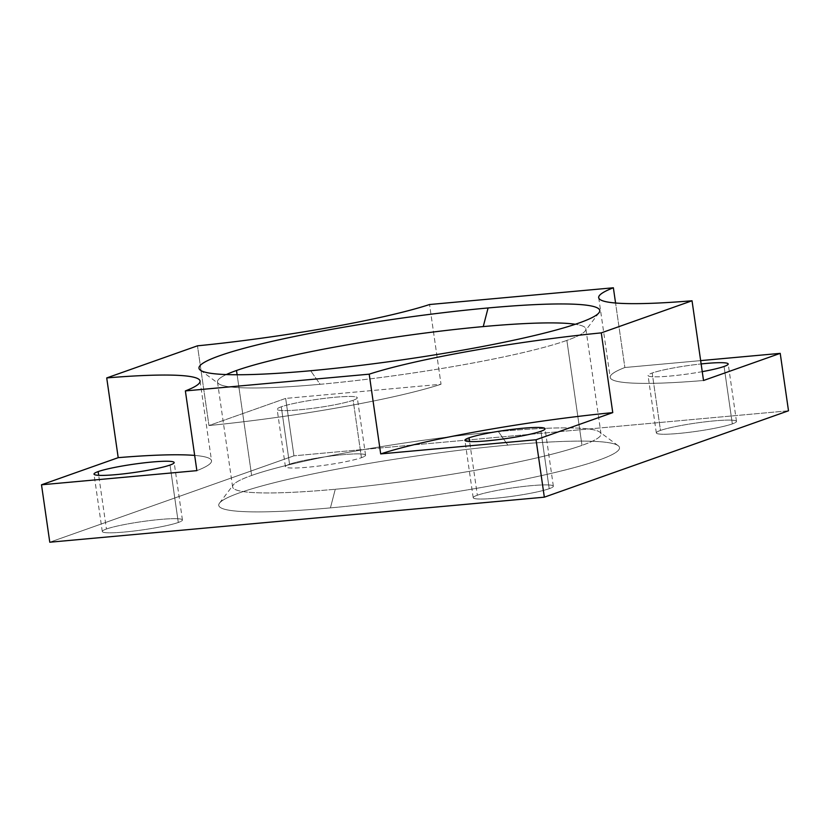 <?xml version="1.0" encoding="UTF-8"?>
<svg xmlns="http://www.w3.org/2000/svg" width="830" height="830" viewBox="0 0 830 830"><rect width="100%" height="100%" fill="white"/><g stroke="black" fill="none" stroke-linecap="round" stroke-linejoin="round"><path stroke-width="0.62" stroke-dasharray="4.15 3.11" d="M788.5 410.788L293.945 455.826L49.779 542.218L293.945 455.826L285.665 398.41L441.031 384.259L429.546 304.527L441.031 384.259L285.665 398.41L208.963 425.541A185.723 18.976 -8.2 0 0 441.031 384.259A185.723 18.976 171.8 0 1 208.963 425.541L197.478 345.82L208.963 425.541L285.665 398.41L293.945 455.826L788.5 410.788M660.473 430.438A40.494 4.14 171.8 0 1 714.153 420.893A40.494 4.14 171.8 0 1 732.34 423.902A40.494 4.14 171.8 0 1 678.66 433.447A40.494 4.14 171.8 0 1 660.473 430.438A40.494 4.14 171.8 0 1 705.23 421.837A40.494 4.14 171.8 0 1 736.48 421.391A40.494 4.14 171.8 0 1 732.34 423.902L724.071 366.476L732.34 423.902A40.494 4.14 171.8 0 1 687.582 432.503A40.494 4.14 171.8 0 1 656.333 432.949A40.494 4.14 171.8 0 1 660.473 430.438L652.193 373.023A40.494 4.14 171.8 0 1 701.132 363.945A40.494 4.14 -8.2 0 0 652.193 373.023L660.473 430.438M289.556 464.219A40.494 4.14 171.8 0 1 343.236 454.674A40.494 4.14 171.8 0 1 361.424 457.683A40.494 4.14 171.8 0 1 307.743 467.228A40.494 4.14 171.8 0 1 289.556 464.219A40.494 4.14 171.8 0 1 334.314 455.618A40.494 4.14 171.8 0 1 365.563 455.172A40.494 4.14 171.8 0 1 361.424 457.683L353.155 400.257A40.494 4.14 171.8 0 1 299.474 409.813A40.494 4.14 171.8 0 1 281.277 406.804A40.494 4.14 171.8 0 1 334.957 397.248A40.494 4.14 171.8 0 1 353.155 400.257A40.494 4.14 -8.2 0 0 357.294 397.757A40.494 4.14 -8.2 0 0 326.034 398.193A40.494 4.14 -8.2 0 0 281.277 406.804L289.556 464.219L281.277 406.804A40.494 4.14 -8.2 0 0 277.137 409.304A40.494 4.14 -8.2 0 0 308.397 408.868A40.494 4.14 -8.2 0 0 353.155 400.257L361.424 457.683A40.494 4.14 171.8 0 1 316.666 466.284A40.494 4.14 171.8 0 1 285.416 466.73A40.494 4.14 171.8 0 1 289.556 464.219M477.343 495.23A40.494 4.14 171.8 0 1 531.024 485.685A40.494 4.14 171.8 0 1 549.211 488.694A40.494 4.14 171.8 0 1 495.531 498.239A40.494 4.14 171.8 0 1 477.343 495.23A40.494 4.14 171.8 0 1 522.101 486.629A40.494 4.14 171.8 0 1 553.351 486.183A40.494 4.14 171.8 0 1 549.211 488.694L540.942 431.268L549.211 488.694A40.494 4.14 171.8 0 1 504.453 497.295A40.494 4.14 171.8 0 1 473.204 497.741A40.494 4.14 171.8 0 1 477.343 495.23L469.604 441.55L477.343 495.23M106.427 529.011A40.494 4.14 171.8 0 1 160.107 519.466A40.494 4.14 171.8 0 1 178.294 522.475A40.494 4.14 171.8 0 1 124.614 532.02A40.494 4.14 171.8 0 1 106.427 529.011A40.494 4.14 171.8 0 1 151.185 520.41A40.494 4.14 171.8 0 1 182.434 519.964A40.494 4.14 171.8 0 1 178.294 522.475L170.026 465.049L178.294 522.475A40.494 4.14 171.8 0 1 133.537 531.076A40.494 4.14 171.8 0 1 102.287 531.522A40.494 4.14 171.8 0 1 106.427 529.011L98.687 475.331L106.427 529.011M507.856 445.108A202.447 20.688 171.8 0 1 598.824 460.131A202.447 20.688 171.8 0 1 330.423 507.887A202.447 20.688 171.8 0 1 239.445 492.864A202.447 20.688 171.8 0 1 507.856 445.108A202.447 20.688 171.8 0 1 618.143 445.679A202.447 20.688 171.8 0 1 534.738 477.094A202.447 20.688 171.8 0 1 330.423 507.887L335.268 489.264A186.096 19.017 -8.2 0 0 581.996 445.368L566.869 340.404A186.096 19.017 171.8 0 1 320.141 384.3L310.659 370.74L320.141 384.3A186.096 19.017 171.8 0 1 218.747 383.782A186.096 19.017 171.8 0 1 226.32 374.558A186.096 19.017 -8.2 0 0 217.491 381.987A186.096 19.017 -8.2 0 0 320.141 384.3A186.096 19.017 -8.2 0 0 566.869 340.404A186.096 19.017 -8.2 0 0 585.887 328.898A186.096 19.017 -8.2 0 0 575.325 324.271A186.096 19.017 171.8 0 1 585.192 330.973A186.096 19.017 171.8 0 1 566.869 340.404L581.996 445.368A186.096 19.017 -8.2 0 0 599.758 432.067A186.096 19.017 -8.2 0 0 498.374 431.559A186.096 19.017 171.8 0 1 601.013 433.862A186.096 19.017 171.8 0 1 581.996 445.368A186.096 19.017 171.8 0 1 335.268 489.264L330.423 507.887A202.447 20.688 171.8 0 1 219.525 503.115A202.447 20.688 171.8 0 1 507.856 445.108L498.374 431.559L507.856 445.108M624.865 367.514L700.655 360.614L624.865 367.514A185.723 18.976 -8.2 0 0 703.518 380.503A185.723 18.976 171.8 0 1 610.185 377.401A185.723 18.976 171.8 0 1 624.865 367.514L615.57 303.012L624.865 367.514M702.242 371.653A40.494 4.14 171.8 0 1 658.429 376.789A40.494 4.14 171.8 0 1 652.193 373.023A40.494 4.14 -8.2 0 0 648.054 375.523A40.494 4.14 -8.2 0 0 702.242 371.653M196.866 470.641A185.723 18.976 -8.2 0 0 194.666 455.421A185.723 18.976 171.8 0 1 211.536 460.754A185.723 18.976 171.8 0 1 196.866 470.641M237.121 374.745L251.635 475.455A186.096 19.017 171.8 0 1 498.374 431.559A186.096 19.017 -8.2 0 0 251.635 475.455A186.096 19.017 -8.2 0 0 233.313 484.876A186.096 19.017 -8.2 0 0 335.268 489.264A186.096 19.017 171.8 0 1 232.618 486.951A186.096 19.017 171.8 0 1 251.635 475.455L237.121 374.745M200.051 381.032L211.536 460.754M598.7 297.669L610.185 377.401M598.99 312.734L585.192 330.973M200.362 370.18L218.747 383.782M601.013 433.862L585.887 328.898M618.143 445.679L599.758 432.067M219.525 503.115L233.313 484.876M232.618 486.951L217.491 381.987M736.48 421.391L728.211 363.976M656.333 432.949L648.054 375.523M365.563 455.172L357.294 397.757M285.416 466.73L277.137 409.304M553.351 486.183L545.082 428.768M473.204 497.741L464.925 440.315M182.434 519.964L174.165 462.549M102.287 531.522L94.008 474.096"/><path stroke-width="1.25" d="M49.779 542.218L544.335 497.17L788.5 410.788L780.221 353.362L788.5 410.788L544.335 497.17L536.055 439.755L612.758 412.614A185.723 18.976 -8.2 0 0 380.69 453.906L536.055 439.755L544.335 497.17L49.779 542.218L41.5 484.793L196.866 470.641L185.37 390.92L369.205 374.174L380.69 453.906A185.723 18.976 171.8 0 1 612.758 412.614L536.055 439.755L380.69 453.906L369.205 374.174A185.723 18.976 171.8 0 1 601.273 332.882L612.758 412.614L601.273 332.882A185.723 18.976 -8.2 0 0 369.205 374.174L185.37 390.92A185.723 18.976 -8.2 0 0 200.051 381.032A185.723 18.976 -8.2 0 0 106.717 377.93A185.723 18.976 171.8 0 1 185.37 390.92L196.866 470.641L41.5 484.793L118.202 457.662L41.5 484.793L49.779 542.218M700.655 360.614L780.221 353.362L700.655 360.614M429.546 304.527L613.37 287.782L615.57 303.012L613.37 287.782L429.546 304.527A185.723 18.976 171.8 0 1 197.478 345.82L106.717 377.93L197.478 345.82A185.723 18.976 -8.2 0 0 429.546 304.527M703.518 380.503L780.221 353.362L703.518 380.503L692.033 300.771L601.273 332.882L692.033 300.771A185.723 18.976 171.8 0 1 613.37 287.782A185.723 18.976 -8.2 0 0 598.7 297.669A185.723 18.976 -8.2 0 0 692.033 300.771L703.518 380.503M701.132 363.945A40.494 4.14 171.8 0 1 724.071 366.476A40.494 4.14 171.8 0 1 702.242 371.653A40.494 4.14 -8.2 0 0 724.071 366.476A40.494 4.14 -8.2 0 0 728.211 363.976A40.494 4.14 -8.2 0 0 701.132 363.945M194.666 455.421A185.723 18.976 -8.2 0 0 118.202 457.662L106.717 377.93L118.202 457.662A185.723 18.976 171.8 0 1 194.666 455.421M98.148 471.596A40.494 4.14 171.8 0 1 151.828 462.04A40.494 4.14 171.8 0 1 170.026 465.049A40.494 4.14 171.8 0 1 116.345 474.604A40.494 4.14 171.8 0 1 98.148 471.596L98.687 475.331L98.148 471.596A40.494 4.14 -8.2 0 0 94.008 474.096A40.494 4.14 -8.2 0 0 125.268 473.66A40.494 4.14 -8.2 0 0 170.026 465.049A40.494 4.14 -8.2 0 0 174.165 462.549A40.494 4.14 -8.2 0 0 142.905 462.984A40.494 4.14 -8.2 0 0 98.148 471.596M469.064 437.815A40.494 4.14 171.8 0 1 522.744 428.259A40.494 4.14 171.8 0 1 540.942 431.268A40.494 4.14 171.8 0 1 487.262 440.823A40.494 4.14 171.8 0 1 469.064 437.815L469.604 441.55L469.064 437.815A40.494 4.14 -8.2 0 0 464.925 440.315A40.494 4.14 -8.2 0 0 496.184 439.879A40.494 4.14 -8.2 0 0 540.942 431.268A40.494 4.14 -8.2 0 0 545.082 428.768A40.494 4.14 -8.2 0 0 513.822 429.203A40.494 4.14 -8.2 0 0 469.064 437.815M488.092 307.961A202.447 20.688 171.8 0 1 579.06 322.984A202.447 20.688 171.8 0 1 310.659 370.74A202.447 20.688 171.8 0 1 219.68 355.717A202.447 20.688 171.8 0 1 488.092 307.961L483.247 326.584A186.096 19.017 171.8 0 1 575.325 324.271A186.096 19.017 -8.2 0 0 483.247 326.584L488.092 307.961A202.447 20.688 -8.2 0 0 283.767 338.764A202.447 20.688 -8.2 0 0 200.362 370.18A202.447 20.688 -8.2 0 0 310.659 370.74A202.447 20.688 -8.2 0 0 598.99 312.734A202.447 20.688 -8.2 0 0 488.092 307.961M226.32 374.558A186.096 19.017 171.8 0 1 236.509 370.491A186.096 19.017 171.8 0 1 483.247 326.584A186.096 19.017 -8.2 0 0 236.509 370.491L237.121 374.745L236.509 370.491A186.096 19.017 -8.2 0 0 226.32 374.558"/></g></svg>
